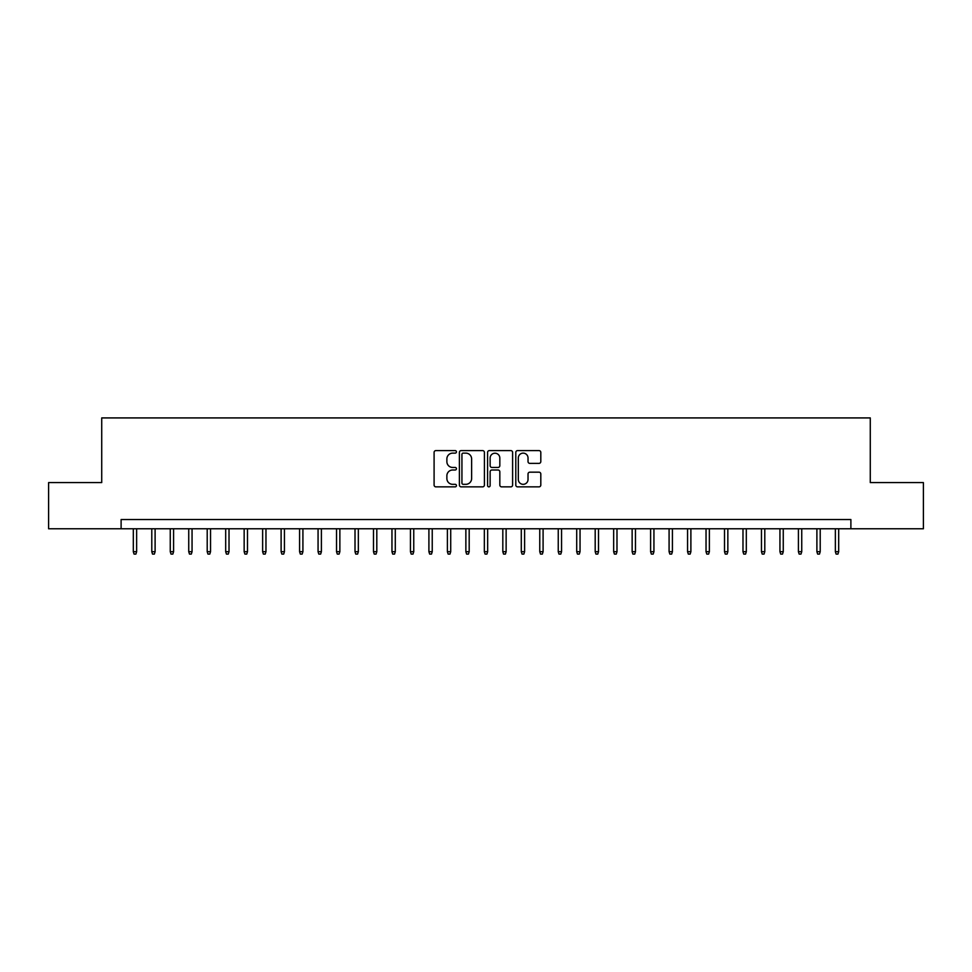 <?xml version="1.0" encoding="UTF-8"?>
<svg xmlns="http://www.w3.org/2000/svg" width="972" height="972" viewBox="0 0 972 972"><rect width="100%" height="100%" fill="white"/><g stroke="black" fill="none" stroke-linecap="round" stroke-linejoin="round"><path stroke-width="1.46" d="M456.439 451.858A1.264 1.264 0 0 0 455.175 450.595L435.906 450.595A1.81 1.81 0 0 0 434.095 452.405L434.095 485.052A1.81 1.81 0 0 0 435.906 486.863L455.175 486.863A1.264 1.264 0 0 0 456.439 485.587A1.264 1.264 0 0 0 455.175 484.323L452.673 484.323A5.808 5.808 0 0 1 446.877 478.516L446.877 475.794A5.808 5.808 0 0 1 452.673 469.998L455.175 469.998A1.264 1.264 0 0 0 456.439 468.723A1.264 1.264 0 0 0 455.175 467.459L452.673 467.459A5.808 5.808 0 0 1 446.877 461.651L446.877 458.93A5.808 5.808 0 0 1 452.673 453.134L455.175 453.134A1.264 1.264 0 0 0 456.439 451.858M538.998 463.377A1.81 1.81 0 0 0 540.809 461.566L540.809 452.405A1.81 1.81 0 0 0 538.998 450.595L517.602 450.595A1.81 1.81 0 0 0 515.792 452.405L515.792 485.052A1.81 1.81 0 0 0 517.602 486.863L538.998 486.863A1.81 1.81 0 0 0 540.809 485.052L540.809 473.984A1.81 1.81 0 0 0 538.998 472.173L529.837 472.173A1.81 1.81 0 0 0 528.027 473.984L528.027 479.475A4.848 4.848 0 0 1 523.179 484.323A4.848 4.848 0 0 1 518.319 479.475L518.319 457.982A4.848 4.848 0 0 1 523.179 453.134A4.848 4.848 0 0 1 528.027 457.982L528.027 461.566A1.81 1.81 0 0 0 529.837 463.377L538.998 463.377M121.111 528.768L48.6 528.768L48.6 482.586L101.72 482.586L101.72 417.924L870.28 417.924L870.28 482.586L923.4 482.586L923.4 528.768L850.889 528.768L850.889 519.534L121.111 519.534L121.111 528.768L850.889 528.768M484.408 452.405A1.81 1.81 0 0 0 482.598 450.595L461.202 450.595A1.81 1.81 0 0 0 459.392 452.405L459.392 485.052A1.81 1.81 0 0 0 461.202 486.863L482.598 486.863A1.81 1.81 0 0 0 484.408 485.052L484.408 452.405M489.402 450.595L510.798 450.595A1.81 1.81 0 0 1 512.609 452.405L512.609 485.052A1.81 1.81 0 0 1 510.798 486.863L501.637 486.863A1.81 1.81 0 0 1 499.827 485.052L499.827 471.809A1.81 1.81 0 0 0 498.016 469.998L491.941 469.998A1.81 1.81 0 0 0 490.131 471.809L490.131 485.587A1.264 1.264 0 0 1 488.855 486.863A1.264 1.264 0 0 1 487.592 485.587L487.592 452.405A1.81 1.81 0 0 1 489.402 450.595M463.194 453.134A1.264 1.264 0 0 0 461.931 454.398L461.931 483.048A1.264 1.264 0 0 0 463.194 484.323L465.831 484.323A5.808 5.808 0 0 0 471.627 478.516L471.627 458.93A5.808 5.808 0 0 0 465.831 453.134L463.194 453.134M499.827 458.067A4.848 4.848 0 0 0 494.979 453.219A4.848 4.848 0 0 0 490.131 458.067L490.131 465.649A1.81 1.81 0 0 0 491.941 467.459L498.016 467.459A1.81 1.81 0 0 0 499.827 465.649L499.827 458.067M136.639 551.683L135.898 554.076L134.051 554.076L133.31 551.683L136.639 551.683L136.639 528.768M133.31 551.683L133.31 528.768M155.107 551.683L154.366 554.076L152.519 554.076L151.79 551.683L155.107 551.683L155.107 528.768M151.79 551.683L151.79 528.768M173.587 551.683L172.846 554.076L170.999 554.076L170.258 551.683L173.587 551.683L173.587 528.768M170.258 551.683L170.258 528.768M192.055 551.683L191.326 554.076L189.479 554.076L188.738 551.683L192.055 551.683L192.055 528.768M188.738 551.683L188.738 528.768M210.535 551.683L209.794 554.076L207.947 554.076L207.206 551.683L210.535 551.683L210.535 528.768M207.206 551.683L207.206 528.768M229.015 551.683L228.274 554.076L226.427 554.076L225.686 551.683L229.015 551.683L229.015 528.768M225.686 551.683L225.686 528.768M247.483 551.683L246.742 554.076L244.895 554.076L244.154 551.683L247.483 551.683L247.483 528.768M244.154 551.683L244.154 528.768M265.964 551.683L265.222 554.076L263.376 554.076L262.634 551.683L265.964 551.683L265.964 528.768M262.634 551.683L262.634 528.768M284.432 551.683L283.703 554.076L281.844 554.076L281.115 551.683L284.432 551.683L284.432 528.768M281.115 551.683L281.115 528.768M302.912 551.683L302.171 554.076L300.324 554.076L299.583 551.683L302.912 551.683L302.912 528.768M299.583 551.683L299.583 528.768M321.392 551.683L320.651 554.076L318.804 554.076L318.063 551.683L321.392 551.683L321.392 528.768M318.063 551.683L318.063 528.768M339.86 551.683L339.119 554.076L337.272 554.076L336.531 551.683L339.86 551.683L339.86 528.768M336.531 551.683L336.531 528.768M358.34 551.683L357.599 554.076L355.752 554.076L355.011 551.683L358.34 551.683L358.34 528.768M355.011 551.683L355.011 528.768M376.808 551.683L376.067 554.076L374.22 554.076L373.491 551.683L376.808 551.683L376.808 528.768M373.491 551.683L373.491 528.768M395.288 551.683L394.547 554.076L392.7 554.076L391.959 551.683L395.288 551.683L395.288 528.768M391.959 551.683L391.959 528.768M413.756 551.683L413.027 554.076L411.18 554.076L410.439 551.683L413.756 551.683L413.756 528.768M410.439 551.683L410.439 528.768M432.236 551.683L431.495 554.076L429.648 554.076L428.907 551.683L432.236 551.683L432.236 528.768M428.907 551.683L428.907 528.768M450.716 551.683L449.975 554.076L448.128 554.076L447.387 551.683L450.716 551.683L450.716 528.768M447.387 551.683L447.387 528.768M469.184 551.683L468.443 554.076L466.596 554.076L465.867 551.683L469.184 551.683L469.184 528.768M465.867 551.683L465.867 528.768M487.665 551.683L486.923 554.076L485.077 554.076L484.335 551.683L487.665 551.683L487.665 528.768M484.335 551.683L484.335 528.768M506.133 551.683L505.404 554.076L503.557 554.076L502.816 551.683L506.133 551.683L506.133 528.768M502.816 551.683L502.816 528.768M524.613 551.683L523.872 554.076L522.025 554.076L521.284 551.683L524.613 551.683L524.613 528.768M521.284 551.683L521.284 528.768M543.093 551.683L542.352 554.076L540.505 554.076L539.764 551.683L543.093 551.683L543.093 528.768M539.764 551.683L539.764 528.768M561.561 551.683L560.82 554.076L558.973 554.076L558.244 551.683L561.561 551.683L561.561 528.768M558.244 551.683L558.244 528.768M580.041 551.683L579.3 554.076L577.453 554.076L576.712 551.683L580.041 551.683L580.041 528.768M576.712 551.683L576.712 528.768M598.509 551.683L597.78 554.076L595.933 554.076L595.192 551.683L598.509 551.683L598.509 528.768M595.192 551.683L595.192 528.768M616.989 551.683L616.248 554.076L614.401 554.076L613.66 551.683L616.989 551.683L616.989 528.768M613.66 551.683L613.66 528.768M635.469 551.683L634.728 554.076L632.881 554.076L632.14 551.683L635.469 551.683L635.469 528.768M632.14 551.683L632.14 528.768M653.937 551.683L653.196 554.076L651.349 554.076L650.608 551.683L653.937 551.683L653.937 528.768M650.608 551.683L650.608 528.768M672.417 551.683L671.676 554.076L669.829 554.076L669.088 551.683L672.417 551.683L672.417 528.768M669.088 551.683L669.088 528.768M690.885 551.683L690.156 554.076L688.298 554.076L687.568 551.683L690.885 551.683L690.885 528.768M687.568 551.683L687.568 528.768M709.366 551.683L708.624 554.076L706.778 554.076L706.037 551.683L709.366 551.683L709.366 528.768M706.037 551.683L706.037 528.768M727.846 551.683L727.105 554.076L725.258 554.076L724.517 551.683L727.846 551.683L727.846 528.768M724.517 551.683L724.517 528.768M746.314 551.683L745.573 554.076L743.726 554.076L742.985 551.683L746.314 551.683L746.314 528.768M742.985 551.683L742.985 528.768M764.794 551.683L764.053 554.076L762.206 554.076L761.465 551.683L764.794 551.683L764.794 528.768M761.465 551.683L761.465 528.768M783.262 551.683L782.521 554.076L780.674 554.076L779.945 551.683L783.262 551.683L783.262 528.768M779.945 551.683L779.945 528.768M801.742 551.683L801.001 554.076L799.154 554.076L798.413 551.683L801.742 551.683L801.742 528.768M798.413 551.683L798.413 528.768M820.21 551.683L819.481 554.076L817.634 554.076L816.893 551.683L820.21 551.683L820.21 528.768M816.893 551.683L816.893 528.768M838.69 551.683L837.949 554.076L836.102 554.076L835.361 551.683L838.69 551.683L838.69 528.768M835.361 551.683L835.361 528.768"/></g></svg>
